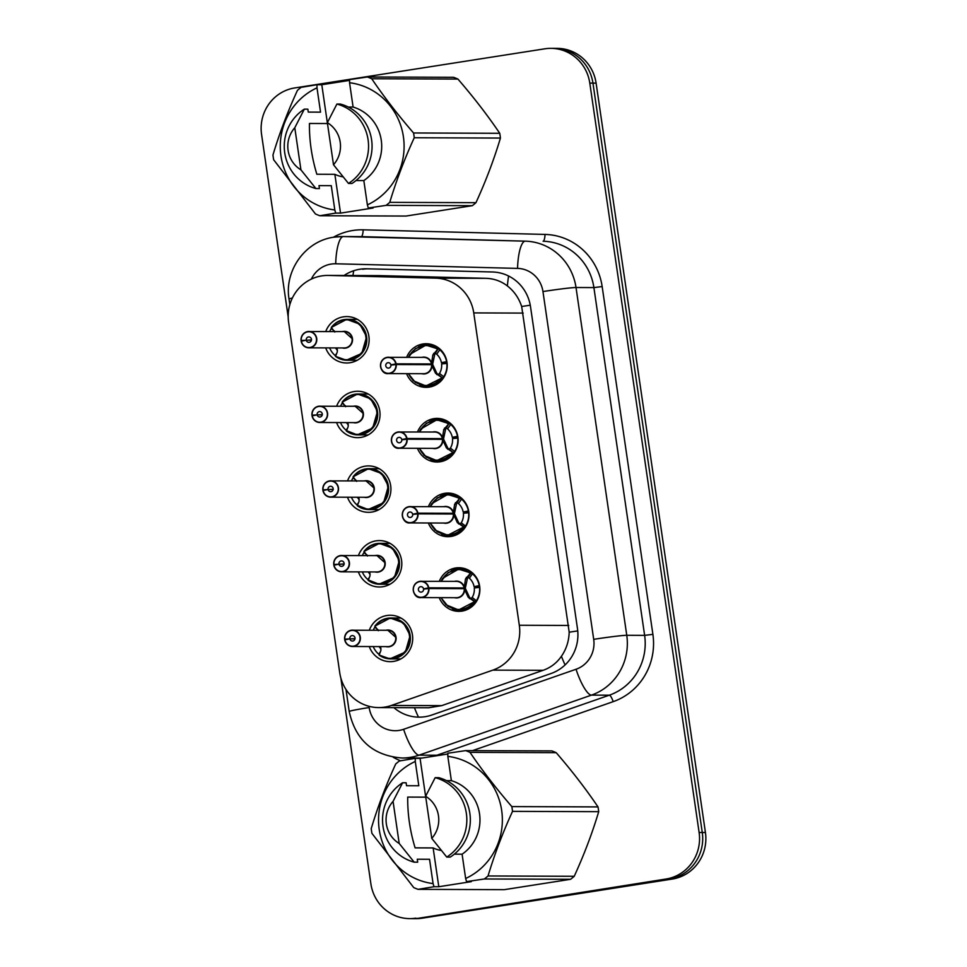 <?xml version="1.0" encoding="UTF-8"?>
<svg xmlns="http://www.w3.org/2000/svg" width="967" height="967" viewBox="0 0 967 967"><rect width="100%" height="100%" fill="white"/><g stroke="black" fill="none" stroke-linecap="round" stroke-linejoin="round"><path stroke-width="1.45" d="M439.308 581.288A21.806 21.081 90.2 0 1 455.675 567.98A21.806 21.081 90.2 0 1 458.902 567.738A21.806 21.081 90.2 0 1 479.837 587.948A21.806 21.081 90.2 0 1 461.96 611.108A21.806 21.081 90.2 0 1 458.745 611.349A21.806 21.081 90.2 0 1 439.248 597.654M428.417 506.623A21.806 21.081 90.2 0 1 444.784 493.315A21.806 21.081 90.2 0 1 448.011 493.061A21.806 21.081 90.2 0 1 468.947 513.284A21.806 21.081 90.2 0 1 451.069 536.443A21.806 21.081 90.2 0 1 447.842 536.685A21.806 21.081 90.2 0 1 428.357 522.978M417.526 431.959A21.806 21.081 90.2 0 1 433.893 418.638A21.806 21.081 90.2 0 1 437.108 418.397A21.806 21.081 90.2 0 1 458.056 438.607A21.806 21.081 90.2 0 1 440.178 461.779A21.806 21.081 90.2 0 1 436.951 462.021A21.806 21.081 90.2 0 1 417.466 448.313M406.636 357.294A21.806 21.081 90.2 0 1 422.99 343.974A21.806 21.081 90.2 0 1 426.217 343.732A21.806 21.081 90.2 0 1 447.165 363.943A21.806 21.081 90.2 0 1 429.288 387.102A21.806 21.081 90.2 0 1 426.06 387.356A21.806 21.081 90.2 0 1 406.575 373.649M369.334 630.194A23.196 22.422 90.2 0 1 386.933 615.508A23.196 22.422 90.2 0 1 390.366 615.254A23.196 22.422 90.2 0 1 412.643 636.757A23.196 22.422 90.2 0 1 393.629 661.392A23.196 22.422 90.2 0 1 390.197 661.658A23.196 22.422 90.2 0 1 369.273 646.548M358.443 555.529A23.196 22.422 90.2 0 1 376.042 540.843A23.196 22.422 90.2 0 1 379.475 540.589A23.196 22.422 90.2 0 1 401.752 562.081A23.196 22.422 90.2 0 1 382.739 586.727A23.196 22.422 90.2 0 1 379.306 586.981A23.196 22.422 90.2 0 1 358.382 571.884M347.552 480.865A23.196 22.422 90.2 0 1 365.151 466.179A23.196 22.422 90.2 0 1 368.584 465.913A23.196 22.422 90.2 0 1 390.861 487.416A23.196 22.422 90.2 0 1 371.848 512.063A23.196 22.422 90.2 0 1 368.415 512.317A23.196 22.422 90.2 0 1 347.491 497.219M336.649 406.2A23.196 22.422 90.2 0 1 354.26 391.514A23.196 22.422 90.2 0 1 357.693 391.248A23.196 22.422 90.2 0 1 379.971 412.752A23.196 22.422 90.2 0 1 360.957 437.386A23.196 22.422 90.2 0 1 357.524 437.652A23.196 22.422 90.2 0 1 336.601 422.555M325.758 331.524A23.196 22.422 90.2 0 1 343.37 316.85A23.196 22.422 90.2 0 1 346.802 316.584A23.196 22.422 90.2 0 1 369.08 338.087A23.196 22.422 90.2 0 1 350.054 362.722A23.196 22.422 90.2 0 1 346.633 362.988A23.196 22.422 90.2 0 1 325.698 347.89M378.665 707.578L428.744 707.759L441.714 705.632L543.14 670.312C550.767 667.568 556.859 662.891 561.416 656.279C566.324 649.171 568.91 641.145 569.188 632.2L521.672 306.503C518.856 298.017 514.093 291.164 507.385 285.954C501.16 281.143 494.016 278.593 485.954 278.327L378.979 275.619L327.849 275.426A40.892 39.514 -89.8 0 0 321.806 275.885A40.892 39.514 -89.8 0 0 288.625 322.422L339.743 672.802A40.892 39.514 -89.8 0 0 378.665 707.578A40.892 39.514 -89.8 0 0 391.405 705.451L492.844 670.131A40.892 39.514 -89.8 0 0 519.315 625.262L473.745 312.909A40.892 39.514 -89.8 0 0 435.658 278.145L328.683 275.438A40.892 39.514 -89.8 0 0 327.849 275.426M288.19 316.958L261.574 134.486A40.892 39.514 90.2 0 1 294.742 87.937L544.832 48.809A40.892 39.514 90.2 0 1 550.876 48.35A40.892 39.514 90.2 0 1 589.797 83.126L699.117 832.49A40.892 39.514 90.2 0 1 665.949 879.039L419.013 918.179A40.892 39.514 90.2 0 1 412.969 918.638A40.892 39.514 90.2 0 0 419.013 918.179L669.104 879.051L422.168 918.191A40.892 39.514 90.2 0 1 416.124 918.65L409.815 918.626A40.892 39.514 90.2 0 1 370.893 883.85L340.88 678.169M699.117 832.49L702.272 832.502A40.892 39.514 90.2 0 1 669.104 879.051A40.892 39.514 90.2 0 0 702.272 832.502L592.952 83.138L702.272 832.502L705.427 832.514A40.892 39.514 90.2 0 1 672.258 879.063L422.168 918.191M550.876 48.35L554.031 48.362A40.892 39.514 90.2 0 1 592.952 83.138A40.892 39.514 90.2 0 0 554.031 48.362L557.185 48.374A40.892 39.514 90.2 0 1 596.107 83.15L705.427 832.514M393.883 707.639A40.892 39.514 -89.8 0 0 419.086 717.151A40.892 39.514 -89.8 0 0 431.826 715.024L550.997 673.528A40.892 39.514 -89.8 0 0 577.48 628.647L530.52 306.744A40.892 39.514 -89.8 0 0 492.421 271.981L366.723 268.802A40.892 39.514 -89.8 0 0 365.901 268.79A40.892 39.514 -89.8 0 0 359.857 269.249A40.892 39.514 -89.8 0 0 344.095 275.486M415.858 918.167A40.892 39.514 90.2 0 1 409.815 918.626M362.661 269.261A40.892 39.514 90.2 0 1 367.375 268.814M301.257 340.481L301.075 340.517A8.183 7.905 90.2 0 1 308.957 331.463A8.183 7.905 90.2 0 1 310.105 347.733A8.183 7.905 90.2 0 1 301.172 341.218L301.366 341.17A7.905 7.639 -89.8 0 0 309.996 347.467A7.905 7.639 -89.8 0 0 316.414 338.462A7.905 7.639 -89.8 0 0 307.724 331.826A7.905 7.639 -89.8 0 0 301.257 340.481L311.483 339.961M335.513 356.376L335.513 356.376A20.452 19.763 -89.8 0 0 346.984 360.232A20.452 19.763 -89.8 0 0 350.018 360.002A20.452 19.763 -89.8 0 0 366.602 336.734A20.452 19.763 -89.8 0 0 347.141 319.34A20.452 19.763 -89.8 0 0 344.119 319.569A20.452 19.763 -89.8 0 0 335.464 323.232M329.687 331.548A20.452 19.763 90.2 0 1 331.234 328.587L331.645 327.462M335.585 347.927A14.989 14.493 -89.8 0 0 337.459 350.332M301.16 341.218C302.272 345.352 304.847 347.552 308.896 347.83L344.228 347.951A8.183 7.905 -89.8 0 0 352.073 338.547A8.183 7.905 -89.8 0 0 344.288 331.596L352.073 338.547M301.075 340.517L304.52 340.529M306.237 339.937A2.732 2.635 90.2 0 1 308.872 336.915A2.732 2.635 90.2 0 1 309.259 342.342A2.732 2.635 90.2 0 1 306.273 340.166L311.447 340.191M306.273 340.166L301.366 341.17M337.132 347.927L337.302 351.952L335.525 356.364L346.343 360.207L361.791 353.39L366.602 336.734L359.784 324.15L346.657 319.364L331.306 327.475L334.8 332.056M331.306 327.475L331.427 327.777A19.932 19.255 90.2 0 1 358.298 323.788A19.932 19.255 90.2 0 1 362.347 351.553A19.932 19.255 90.2 0 1 335.537 355.953L335.525 356.364M335.863 356.376L335.174 355.554A20.452 19.763 90.2 0 1 329.626 347.902M408.364 373.661L415.423 382.473L425.951 385.966L442.245 377.855L435.525 373.262L431.572 364.668L432.793 364.668L436.806 373.274L438.063 374.58L439.502 373.455A14.989 14.493 -89.8 0 0 441.605 363.955L447.117 363.374M396.119 363.834L395.781 363.882A7.905 7.639 -89.8 0 0 387.151 357.585A7.905 7.639 -89.8 0 0 380.732 366.59A7.905 7.639 -89.8 0 0 389.423 373.226A7.905 7.639 -89.8 0 0 395.89 364.559L396.216 364.535A8.183 7.905 90.2 0 1 388.323 373.588A8.183 7.905 90.2 0 1 387.175 357.319A8.183 7.905 90.2 0 1 396.119 363.834L431.475 363.955L432.853 354.889L438.027 348.966L425.939 345.122L415.472 348.579L408.412 357.294M428.03 364.656L431.439 363.955A8.183 7.905 -89.8 0 0 423.715 357.355L387.175 357.319C376.514 359.664 380.333 374.858 388.323 373.588L423.655 373.709A8.183 7.905 -89.8 0 0 431.548 364.668L431.572 364.668M433.663 353.366L435.307 353.378L438.027 348.966A20.452 19.763 -89.8 0 0 426.568 345.098A20.452 19.763 -89.8 0 0 423.546 345.328A20.452 19.763 -89.8 0 0 418.53 346.839M419.702 384.745A20.452 19.763 -89.8 0 0 426.423 385.99A20.452 19.763 -89.8 0 0 429.445 385.76A20.452 19.763 -89.8 0 0 442.257 377.867L438.402 374.58M446.839 363.374A20.452 19.763 90.2 0 1 443.72 376.755L442.608 377.867M447.032 362.685L441.411 362.661A14.989 14.493 -89.8 0 0 436.697 354.224L435.307 353.378M396.216 364.535L431.548 364.668M395.89 364.559L390.91 365.115A2.732 2.635 90.2 0 1 388.275 368.125A2.732 2.635 90.2 0 1 387.9 362.71A2.732 2.635 90.2 0 1 390.873 364.885L392.965 364.885M441.411 362.661L446.875 361.61M431.439 363.955L428.454 364.656M390.873 364.885L395.781 363.882M434.957 353.39L432.696 363.967M438.389 348.954L439.78 349.788A20.452 19.763 90.2 0 1 446.585 361.61M312.16 415.157L311.954 415.181A8.183 7.905 90.2 0 1 319.847 406.14A8.183 7.905 90.2 0 1 321.008 422.398A8.183 7.905 90.2 0 1 312.063 415.883L312.256 415.834A7.905 7.639 -89.8 0 0 320.887 422.132A7.905 7.639 -89.8 0 0 327.305 413.127A7.905 7.639 -89.8 0 0 318.614 406.491A7.905 7.639 -89.8 0 0 312.16 415.157L322.374 414.625M348.023 422.591L348.193 426.616L346.416 431.028A20.452 19.763 -89.8 0 0 357.887 434.896A20.452 19.763 -89.8 0 0 360.909 434.667A20.452 19.763 -89.8 0 0 377.493 411.398A20.452 19.763 -89.8 0 0 358.032 394.004A20.452 19.763 -89.8 0 0 355.01 394.234A20.452 19.763 -89.8 0 0 346.355 397.896M340.577 406.213A20.452 19.763 90.2 0 1 342.137 403.251L342.536 402.139M346.488 422.591A14.989 14.493 -89.8 0 0 348.362 425.009M312.051 415.883C313.163 420.029 315.738 422.228 319.787 422.494L355.119 422.615A8.183 7.905 -89.8 0 0 362.963 413.223A8.183 7.905 -89.8 0 0 355.179 406.261L362.963 413.223M355.179 406.261L318.639 406.225C314.118 407.373 311.882 410.359 311.954 415.181L315.411 415.194M317.128 414.601A2.732 2.635 90.2 0 1 319.763 411.591A2.732 2.635 90.2 0 1 320.15 417.007A2.732 2.635 90.2 0 1 317.164 414.843L322.337 414.855M317.164 414.843L312.256 415.834M342.197 402.139L342.318 402.441A19.932 19.255 90.2 0 1 369.189 398.452A19.932 19.255 90.2 0 1 373.238 426.217A19.932 19.255 90.2 0 1 346.44 430.617L357.234 434.872L372.694 428.055L377.493 411.398L370.687 398.815L357.548 394.028L342.197 402.139L345.69 406.72M346.754 431.052L346.065 430.218A20.452 19.763 90.2 0 1 340.517 422.567M323.051 489.822L322.845 489.846A8.183 7.905 90.2 0 1 330.75 480.804A8.183 7.905 90.2 0 1 331.899 497.062A8.183 7.905 90.2 0 1 322.954 490.559L323.147 490.499A7.905 7.639 -89.8 0 0 331.79 496.796A7.905 7.639 -89.8 0 0 338.196 487.803A7.905 7.639 -89.8 0 0 329.505 481.167A7.905 7.639 -89.8 0 0 323.051 489.822L333.264 489.29M358.926 497.256L359.083 501.281L357.307 505.717A20.452 19.763 -89.8 0 0 368.778 509.561A20.452 19.763 -89.8 0 0 371.799 509.331A20.452 19.763 -89.8 0 0 388.383 486.063A20.452 19.763 -89.8 0 0 368.923 468.669A20.452 19.763 -89.8 0 0 365.901 468.898A20.452 19.763 -89.8 0 0 357.246 472.573M351.468 480.877A20.452 19.763 90.2 0 1 353.028 477.916L353.438 476.804M357.379 497.256A14.989 14.493 -89.8 0 0 359.253 499.673M322.954 490.547C324.054 494.693 326.641 496.893 330.69 497.159L366.01 497.292A8.183 7.905 -89.8 0 0 373.854 487.888A8.183 7.905 -89.8 0 0 366.07 480.925L329.529 480.889C325.009 482.037 322.785 485.023 322.845 489.846L326.302 489.858M328.031 489.266A2.732 2.635 90.2 0 1 330.654 486.256A2.732 2.635 90.2 0 1 331.04 491.671A2.732 2.635 90.2 0 1 328.055 489.507L333.228 489.52M366.094 480.937L373.854 487.888M328.055 489.507L323.147 490.499M353.1 476.804L353.221 477.118A19.932 19.255 90.2 0 1 380.079 473.117A19.932 19.255 90.2 0 1 384.129 500.882A19.932 19.255 90.2 0 1 357.331 505.294L368.125 509.536L383.585 502.719L388.383 486.063L381.578 473.479L368.451 468.693L353.1 476.804L356.581 481.385M357.657 505.717L356.956 504.883A20.452 19.763 90.2 0 1 351.408 497.231M333.941 564.486L333.736 564.51A8.183 7.905 90.2 0 1 341.641 555.469A8.183 7.905 90.2 0 1 342.789 571.739A8.183 7.905 90.2 0 1 333.857 565.224L334.038 565.163A7.905 7.639 -89.8 0 0 342.681 571.461A7.905 7.639 -89.8 0 0 349.087 562.468A7.905 7.639 -89.8 0 0 340.396 555.832A7.905 7.639 -89.8 0 0 333.941 564.486L344.155 563.954M369.817 571.932L369.974 575.945L368.197 580.369A20.452 19.763 -89.8 0 0 379.668 584.237A20.452 19.763 -89.8 0 0 382.69 584.008A20.452 19.763 -89.8 0 0 399.274 560.727A20.452 19.763 -89.8 0 0 379.813 543.345A20.452 19.763 -89.8 0 0 376.792 543.575A20.452 19.763 -89.8 0 0 368.149 547.237M362.359 555.542A20.452 19.763 90.2 0 1 363.918 552.58L364.329 551.468M368.27 571.92A14.989 14.493 -89.8 0 0 370.143 574.338M333.845 565.224C334.945 569.358 337.531 571.557 341.581 571.823L376.912 571.956A8.183 7.905 -89.8 0 0 384.757 562.552A8.183 7.905 -89.8 0 0 376.973 555.602L340.42 555.566C335.9 556.702 333.675 559.688 333.736 564.51L337.193 564.523M338.921 563.942A2.732 2.635 90.2 0 1 341.544 560.92A2.732 2.635 90.2 0 1 341.931 566.348A2.732 2.635 90.2 0 1 338.958 564.172L344.119 564.196M376.985 555.602L384.757 562.552M338.958 564.172L334.038 565.163M363.991 551.48L364.112 551.782A19.932 19.255 90.2 0 1 390.97 547.781A19.932 19.255 90.2 0 1 395.019 575.558A19.932 19.255 90.2 0 1 368.222 579.958L379.016 584.213L394.476 577.396L399.274 560.727L392.469 548.144L379.342 543.357L363.991 551.48L367.472 556.049M368.197 580.381L379.016 584.213M368.548 580.381L367.847 579.547A20.452 19.763 90.2 0 1 362.299 571.896M344.832 639.151L344.627 639.187A8.183 7.905 90.2 0 1 352.532 630.133A8.183 7.905 90.2 0 1 353.68 646.403A8.183 7.905 90.2 0 1 344.748 639.888L344.929 639.84A7.905 7.639 -89.8 0 0 353.571 646.125A7.905 7.639 -89.8 0 0 359.99 637.132A7.905 7.639 -89.8 0 0 351.287 630.496A7.905 7.639 -89.8 0 0 344.832 639.151L355.046 638.619M380.708 646.597L380.865 650.622L379.1 655.034L389.906 658.878L379.088 655.046A20.452 19.763 -89.8 0 0 390.559 658.902A20.452 19.763 -89.8 0 0 393.581 658.672A20.452 19.763 -89.8 0 0 410.177 635.392A20.452 19.763 -89.8 0 0 390.704 618.01A20.452 19.763 -89.8 0 0 387.682 618.239A20.452 19.763 -89.8 0 0 379.04 621.902M373.25 630.206A20.452 19.763 90.2 0 1 374.809 627.245L375.22 626.133M379.161 646.585A14.989 14.493 -89.8 0 0 381.034 649.002M344.736 639.888C345.848 644.022 348.422 646.222 352.472 646.488L387.803 646.621A8.183 7.905 -89.8 0 0 395.648 637.217A8.183 7.905 -89.8 0 0 387.864 630.266L395.648 637.217M387.864 630.266L351.323 630.23C346.79 631.366 344.566 634.352 344.627 639.187L348.084 639.199M349.812 638.607A2.732 2.635 90.2 0 1 352.435 635.585A2.732 2.635 90.2 0 1 352.822 641.012A2.732 2.635 90.2 0 1 349.849 638.836L355.01 638.861M349.849 638.836L344.929 639.84M389.906 658.878L405.366 652.06L410.177 635.392L403.36 622.808L390.233 618.022L374.882 626.145L378.363 630.714M374.882 626.145L375.003 626.447A19.932 19.255 90.2 0 1 401.861 622.446A19.932 19.255 90.2 0 1 405.91 650.223A19.932 19.255 90.2 0 1 379.112 654.623L379.1 655.034M379.439 655.046L378.75 654.212A20.452 19.763 90.2 0 1 373.202 646.572M419.255 448.325L426.314 457.149L436.842 460.63L453.136 452.52L446.428 447.939L442.475 439.332L443.696 439.332L447.697 447.939L448.954 449.244L450.392 448.12A14.989 14.493 -89.8 0 0 452.496 438.619L458.007 438.039M407.01 438.498L406.684 438.547A7.905 7.639 -89.8 0 0 398.041 432.249A7.905 7.639 -89.8 0 0 391.623 441.254A7.905 7.639 -89.8 0 0 400.326 447.89A7.905 7.639 -89.8 0 0 406.781 439.236L407.107 439.199A8.183 7.905 90.2 0 1 399.226 448.253A8.183 7.905 90.2 0 1 398.066 431.983A8.183 7.905 90.2 0 1 407.01 438.498L442.366 438.631L443.744 429.566L448.93 423.631L436.83 419.787L426.362 423.244L419.303 431.971M444.554 428.043L446.21 428.043L448.93 423.631A20.452 19.763 -89.8 0 0 437.459 419.763A20.452 19.763 -89.8 0 0 434.437 419.992A20.452 19.763 -89.8 0 0 429.421 421.503M430.593 459.41A20.452 19.763 -89.8 0 0 437.314 460.655A20.452 19.763 -89.8 0 0 440.336 460.425A20.452 19.763 -89.8 0 0 453.148 452.532L449.292 449.244M457.729 438.039A20.452 19.763 90.2 0 1 454.611 451.42L453.499 452.532M457.935 437.35L452.302 437.326A14.989 14.493 -89.8 0 0 447.588 428.889L446.21 428.043M438.921 439.32L442.33 438.631A8.183 7.905 -89.8 0 0 434.606 432.019L398.066 431.983C387.404 434.328 391.224 449.522 399.226 448.253L434.546 448.374A8.183 7.905 -89.8 0 0 442.439 439.332L407.107 439.199M406.781 439.236L401.801 439.78A2.732 2.635 90.2 0 1 399.166 442.801A2.732 2.635 90.2 0 1 398.791 437.374A2.732 2.635 90.2 0 1 401.764 439.55L403.855 439.55M452.302 437.326L457.766 436.274M442.33 438.631L439.356 439.32M445.86 428.043L443.587 438.631M401.764 439.55L406.684 438.547M449.28 423.619L450.682 424.453A20.452 19.763 90.2 0 1 457.476 436.274M441.484 534.086A20.452 19.763 -89.8 0 0 448.204 535.319A20.452 19.763 -89.8 0 0 451.226 535.089A20.452 19.763 -89.8 0 0 464.039 527.196L457.318 522.603L453.366 513.997L454.587 513.997L458.588 522.603L459.845 523.909L461.283 522.784A14.989 14.493 -89.8 0 0 463.386 513.284L468.898 512.703M417.901 513.163L417.575 513.211A7.905 7.639 -89.8 0 0 408.932 506.926A7.905 7.639 -89.8 0 0 402.514 515.919A7.905 7.639 -89.8 0 0 411.217 522.555A7.905 7.639 -89.8 0 0 417.671 513.9L417.998 513.864A8.183 7.905 90.2 0 1 410.117 522.917A8.183 7.905 90.2 0 1 408.968 506.648A8.183 7.905 90.2 0 1 417.901 513.163L453.257 513.296L454.635 504.23L459.821 498.295L447.721 494.451L437.265 497.908L430.194 506.635M455.445 502.707L457.101 502.707L459.821 498.295A20.452 19.763 -89.8 0 0 448.35 494.427A20.452 19.763 -89.8 0 0 445.328 494.657A20.452 19.763 -89.8 0 0 440.311 496.168M468.632 512.703A20.452 19.763 90.2 0 1 465.502 526.084L447.733 535.295L435.041 530.085L430.097 522.99M468.826 512.014L463.193 511.99A14.989 14.493 -89.8 0 0 458.479 503.553L457.101 502.707M449.812 513.985L453.221 513.296A8.183 7.905 -89.8 0 0 445.509 506.684L408.956 506.648C398.295 508.993 402.115 524.199 410.117 522.917L445.449 523.05A8.183 7.905 -89.8 0 0 453.33 513.997L417.998 513.864M417.671 513.9L412.691 514.444A2.732 2.635 90.2 0 1 410.068 517.466A2.732 2.635 90.2 0 1 409.682 512.039A2.732 2.635 90.2 0 1 412.655 514.214L414.746 514.226M463.193 511.99L468.657 510.939M453.257 513.296L450.247 513.985M412.655 514.214L417.575 513.211M430.146 522.99L437.217 531.814L447.733 535.295M456.738 502.719L454.478 513.296M460.171 498.283L461.573 499.117A20.452 19.763 90.2 0 1 468.366 510.939M452.387 608.751A20.452 19.763 -89.8 0 0 459.095 609.996A20.452 19.763 -89.8 0 0 462.117 609.766A20.452 19.763 -89.8 0 0 474.942 601.861L468.209 597.268L464.257 588.661L465.478 588.673L469.478 597.268L470.724 598.573L472.174 597.461A14.989 14.493 -89.8 0 0 474.277 587.948L479.789 587.38M428.792 587.827L428.466 587.888A7.905 7.639 -89.8 0 0 419.823 581.59A7.905 7.639 -89.8 0 0 413.417 590.583A7.905 7.639 -89.8 0 0 422.108 597.219A7.905 7.639 -89.8 0 0 428.562 588.565L428.901 588.54A8.183 7.905 90.2 0 1 421.008 597.582A8.183 7.905 90.2 0 1 419.859 581.324A8.183 7.905 90.2 0 1 428.792 587.827L464.148 587.96L465.526 578.895L470.711 572.96L458.612 569.116L448.156 572.585L441.097 581.3L442.608 578.339L458.612 569.116M460.715 588.649L464.112 587.96A8.183 7.905 -89.8 0 0 456.4 581.36L419.859 581.324C409.186 583.657 413.006 598.863 421.008 597.582L456.339 597.715A8.183 7.905 -89.8 0 0 464.22 588.661L464.257 588.661M470.711 572.96L470.724 572.947A20.452 19.763 -89.8 0 0 459.24 569.092A20.452 19.763 -89.8 0 0 456.219 569.321A20.452 19.763 -89.8 0 0 451.202 570.832M479.523 587.368A20.452 19.763 90.2 0 1 476.393 600.749L458.624 609.972L445.932 604.75L440.988 597.654L448.108 606.478L458.624 609.972M466.348 577.372L467.992 577.372L471.074 572.947L472.464 573.782A20.452 19.763 90.2 0 1 479.257 585.615L479.547 585.615M479.717 586.679L474.096 586.655A14.989 14.493 -89.8 0 0 469.37 578.23L467.992 577.372M428.901 588.54L464.22 588.661M428.562 588.565L423.582 589.121A2.732 2.635 90.2 0 1 420.959 592.13A2.732 2.635 90.2 0 1 420.572 586.703A2.732 2.635 90.2 0 1 423.546 588.879L425.649 588.891M474.096 586.655L479.257 585.615M464.148 587.96L461.138 588.649M467.641 577.372L465.369 587.96M423.546 588.879L428.466 587.888M342.983 176.84A30.811 29.784 90.2 0 1 334.86 174.314L340.529 213.115L335.718 213.091L319.811 215.738L406.007 216.052L472.307 205.681L386.123 205.367L368.282 208.002L367.375 204.871A64.064 61.912 90.2 0 0 403.408 136.782A64.064 61.912 90.2 0 0 349.558 82.739L353.1 107.047A40.892 39.514 90.2 0 1 381.264 140.239A40.892 39.514 90.2 0 1 363.834 180.563L367.375 204.871M335.718 213.091L334.812 209.972A64.064 61.912 90.2 0 1 280.962 155.929A64.064 61.912 90.2 0 1 316.995 87.84L316.995 84.721L301.088 87.356A73.613 71.135 90.2 0 0 297.437 90.366C287.55 111.991 279.39 133.519 272.96 154.974A73.613 71.135 90.2 0 0 273.649 159.748L315.472 213.973A73.613 71.135 90.2 0 0 319.811 215.738M334.812 209.972L331.27 185.664L319.001 185.616L319.424 188.565L315.919 188.553A43.624 42.149 90.2 0 1 284.733 152.822A43.624 42.149 90.2 0 1 304.339 109.138L307.844 109.15L308.28 112.099L320.536 112.148L316.995 87.84M315.919 188.553L300.93 169.841A27.257 26.351 90.2 0 1 294.79 127.753L304.339 109.138M294.79 127.753L300.93 169.841M349.558 80.394L321.793 84.733L327.462 123.534L309.44 123.474C309.235 140.408 311.712 157.331 316.838 174.241L334.86 174.314M349.558 82.739L349.558 79.62L367.387 76.985L453.583 77.3A73.613 71.135 90.2 0 1 457.923 79.064L371.727 78.75C383.911 96.736 397.86 114.819 413.55 132.975L499.746 133.289C487.561 115.291 473.612 97.22 457.923 79.064M499.746 133.289A73.613 71.135 90.2 0 1 500.435 138.063L414.251 137.749C404.424 159.18 396.265 180.72 389.761 202.357L475.957 202.671C485.785 181.228 493.944 159.688 500.435 138.063M475.957 202.671A73.613 71.135 90.2 0 1 472.307 205.681M389.761 202.357A73.613 71.135 90.2 0 1 386.123 205.367M413.55 132.975A73.613 71.135 90.2 0 1 414.251 137.749M367.387 76.985A73.613 71.135 90.2 0 1 371.727 78.75M356.037 180.539L363.834 180.563M353.1 107.047L348.265 107.035M336.903 104.049L340.408 104.061A43.624 42.149 90.2 0 1 371.594 139.792A43.624 42.149 90.2 0 1 351.988 183.464L348.483 183.452A43.624 42.149 90.2 0 0 368.089 139.78A43.624 42.149 90.2 0 0 336.903 104.049L327.354 122.664A27.257 26.351 90.2 0 1 333.494 164.753L348.483 183.452M333.494 164.753L327.354 122.664M321.793 84.733L316.995 84.721M340.529 213.115L373.093 208.014L368.282 208.002M441.254 850.464A30.811 29.784 90.2 0 1 433.131 847.926L438.8 886.727L433.99 886.715L418.082 889.35L504.278 889.664L570.578 879.293L484.382 878.979L466.553 881.614L465.647 878.495A64.064 61.912 90.2 0 0 501.668 810.394A64.064 61.912 90.2 0 0 447.83 756.363L451.371 780.671A40.892 39.514 90.2 0 1 479.535 813.863A40.892 39.514 90.2 0 1 462.093 854.187L465.647 878.495M433.99 886.715L433.083 883.584A64.064 61.912 90.2 0 1 379.233 829.553A64.064 61.912 90.2 0 1 415.266 761.452L415.266 758.333L399.359 760.981A73.613 71.135 90.2 0 0 395.708 763.99C385.821 785.603 377.662 807.143 371.231 828.598A73.613 71.135 90.2 0 0 371.92 833.361L413.743 887.597A73.613 71.135 90.2 0 0 418.082 889.35M433.083 883.584L429.541 859.276L417.273 859.228L417.696 862.177L414.19 862.165A43.624 42.149 90.2 0 1 383.005 826.434A43.624 42.149 90.2 0 1 402.61 782.762L406.116 782.774L406.539 785.724L418.808 785.76L415.266 761.452M414.19 862.165L399.202 843.466A27.257 26.351 90.2 0 1 393.061 801.377L402.61 782.762M393.061 801.377L399.202 843.466M447.83 754.006L420.065 758.358L425.722 797.159L407.711 797.086C407.506 814.021 409.972 830.943 415.109 847.866L433.131 847.926M447.83 756.363L447.83 753.245L465.659 750.61L551.855 750.912A73.613 71.135 90.2 0 1 556.194 752.677L469.998 752.362C482.182 770.361 496.131 788.431 511.821 806.599L598.017 806.913C585.833 788.915 571.884 770.832 556.194 752.677M598.017 806.913A73.613 71.135 90.2 0 1 598.706 811.676L512.522 811.361C502.695 832.805 494.536 854.344 488.033 875.969L574.229 876.283C584.044 854.84 592.215 833.312 598.706 811.676M574.229 876.283A73.613 71.135 90.2 0 1 570.578 879.293M488.033 875.969A73.613 71.135 90.2 0 1 484.382 878.979M511.821 806.599A73.613 71.135 90.2 0 1 512.522 811.361M465.659 750.61A73.613 71.135 90.2 0 1 469.998 752.362M454.309 854.151L462.093 854.187M451.371 780.671L446.536 780.647M435.174 777.661L438.68 777.673A43.624 42.149 90.2 0 1 469.865 813.404A43.624 42.149 90.2 0 1 450.259 857.088L446.754 857.076A43.624 42.149 90.2 0 0 466.36 813.392A43.624 42.149 90.2 0 0 435.174 777.661L425.625 796.276A27.257 26.351 90.2 0 1 431.765 838.365L446.754 857.076M431.765 838.365L425.625 796.276M420.065 758.358L415.266 758.333M438.8 886.727L471.352 881.638L466.553 881.614M378.979 275.619L328.683 275.438M418.481 717.151A40.892 9.948 -109.2 0 1 414.432 707.711M530.267 305.209A40.892 1.608 171.7 0 0 521.672 306.503M507.385 285.954A40.892 10.516 -88.5 0 1 508.594 276.018M577.746 630.919A40.892 1.608 171.7 0 0 569.188 632.2M352.979 275.51A40.892 10.516 -88.5 0 1 353.704 270.736M565.079 664.933A40.892 9.948 -109.2 0 1 561.416 656.279M485.954 278.327L435.658 278.145M523.195 313.09L473.745 312.909M568.765 625.444L519.315 625.262M543.14 670.312L492.844 670.131M441.714 705.632L391.405 705.451M596.107 83.15L589.797 83.126M672.258 879.063L665.949 879.039M368.995 706.297L369.164 707.53A27.257 26.351 -89.8 0 0 399.153 730.411A27.257 26.351 -89.8 0 0 403.614 729.299L576.042 669.261A27.257 26.351 -89.8 0 0 593.702 639.344L542.958 291.563A27.257 26.351 -89.8 0 0 517.563 268.391L335.706 263.786A27.257 26.351 -89.8 0 0 331.125 264.088A27.257 26.351 -89.8 0 0 311.386 279.076M334.195 237.157A54.527 52.689 90.2 0 1 342.258 236.54L333.917 237.181C305.439 240.916 284.141 270.591 289.036 299.081A27.257 1.076 -8.3 0 1 292.336 298.066M335.706 263.786A27.257 7.011 -88.5 0 1 343.37 236.552L361.247 236.625A54.527 52.689 -89.8 0 0 360.135 236.613L342.258 236.54A54.527 52.689 90.2 0 1 343.37 236.552L525.226 241.158A54.527 52.689 90.2 0 1 576.018 287.513L626.761 635.295A54.527 52.689 90.2 0 1 591.453 695.128L419.025 755.167A54.527 52.689 90.2 0 1 410.093 757.391A54.527 52.689 90.2 0 1 402.03 758.007L419.908 758.068A54.527 52.689 -89.8 0 0 422.095 758.031M433.736 756.218A54.527 52.689 -89.8 0 0 436.903 755.227L419.025 755.167A27.257 6.636 -109.2 0 1 403.614 729.299M333.361 237.266A61.344 59.277 90.2 0 1 352.846 230.484A61.344 59.277 90.2 0 1 363.157 229.82L545.013 234.425A61.344 59.277 90.2 0 1 602.163 286.57L652.894 634.352A61.344 59.277 90.2 0 1 613.175 701.655L472.525 750.634M400.507 760.787A61.344 59.277 90.2 0 1 393.134 757.221M517.563 268.391A27.257 7.011 -88.5 0 1 525.226 241.158L361.247 236.625A6.817 1.753 91.5 0 0 363.157 229.82M542.958 291.563A27.257 1.076 -8.3 0 1 576.018 287.513L593.895 287.586A54.527 52.689 -89.8 0 0 543.103 241.23A6.817 1.753 91.5 0 0 545.013 234.425M576.042 669.261A27.257 6.636 -109.2 0 0 591.453 695.128L609.319 695.188A54.527 52.689 -89.8 0 0 644.626 635.367L593.895 287.586L602.163 286.57M437.616 755.602A6.817 1.656 70.8 0 0 436.903 755.227L609.319 695.188A6.817 1.656 70.8 0 1 613.175 701.655M593.702 639.344A27.257 1.076 -8.3 0 1 626.761 635.295L644.626 635.367L652.894 634.352M345.993 689.471L349.208 711.494A27.257 1.076 -8.3 0 1 369.164 707.53M342.463 331.584A8.425 8.147 90.2 0 1 352.544 339.804A8.425 8.147 90.2 0 1 342.415 347.951M334.473 331.113L331.234 328.587M335.174 355.554L336.649 353.426M431.971 365.526A8.425 8.147 90.2 0 1 421.83 373.709M421.89 357.343A8.425 8.147 90.2 0 1 431.608 363.048M441.593 377.553A19.932 19.267 90.2 0 1 408.618 373.661M408.678 357.294A19.932 19.267 90.2 0 1 437.483 349.377M439.502 373.455L443.72 376.755M436.758 374.567L438.063 374.58M435.525 373.262L436.806 373.274M432.853 354.889L434.123 354.901M439.78 349.788L436.697 354.224M353.354 406.261A8.425 8.147 90.2 0 1 363.435 414.468A8.425 8.147 90.2 0 1 353.306 422.615M345.376 405.777L342.137 403.251M346.065 430.218L347.54 428.091M364.245 480.925A8.425 8.147 90.2 0 1 374.326 489.133A8.425 8.147 90.2 0 1 364.196 497.28M356.267 480.442L353.028 477.916M356.956 504.883L358.443 502.755M375.148 555.59A8.425 8.147 90.2 0 1 385.217 563.797A8.425 8.147 90.2 0 1 375.087 571.944M367.158 555.118L363.918 552.58M367.847 579.547L369.334 577.42M386.038 630.254A8.425 8.147 90.2 0 1 396.119 638.474A8.425 8.147 90.2 0 1 385.978 646.609M378.049 629.783L374.809 627.245M378.75 654.212L380.224 652.084M442.862 440.19A8.425 8.147 90.2 0 1 432.72 448.374M432.781 432.019A8.425 8.147 90.2 0 1 442.499 437.713M452.483 452.218A19.932 19.267 90.2 0 1 419.509 448.325M419.569 431.971A19.932 19.267 90.2 0 1 448.374 424.042M450.392 448.12L454.611 451.42M447.648 449.244L448.954 449.244M446.428 447.939L447.697 447.939M443.744 429.566L445.013 429.566M450.682 424.453L447.588 428.889M453.753 514.867A8.425 8.147 90.2 0 1 443.611 523.038M443.672 506.684A8.425 8.147 90.2 0 1 453.39 512.377M463.374 526.882A19.932 19.267 90.2 0 1 430.4 522.99M430.46 506.635A19.932 19.267 90.2 0 1 459.265 498.706M461.283 522.784L465.502 526.084M464.39 527.196L460.195 523.909M458.539 523.909L459.845 523.909M457.318 522.603L458.588 522.603M454.635 504.23L455.904 504.23M461.573 499.117L458.479 503.553M464.643 589.532A8.425 8.147 90.2 0 1 454.502 597.703M454.563 581.348A8.425 8.147 90.2 0 1 464.281 587.054M474.265 601.547A19.932 19.267 90.2 0 1 441.29 597.654M441.351 581.3A19.932 19.267 90.2 0 1 470.155 573.371M472.174 597.461L476.393 600.749M475.293 601.861L471.086 598.585M469.442 598.573L470.736 598.573M468.209 597.268L469.478 597.268M465.526 578.895L466.795 578.895M472.464 573.782L469.37 578.23M349.208 711.494C355.505 740.13 373.117 755.638 402.03 758.007M289.036 299.081L289.846 304.593M344.288 331.596L307.748 331.56C303.227 332.708 300.991 335.694 301.063 340.517M347.141 319.34L357.379 319.376M346.657 319.352C340.36 319.618 335.223 322.325 331.27 327.499M335.489 356.352L346.343 360.207M346.984 360.232L357.234 360.268M426.423 385.99L433.397 386.014M425.951 385.978L413.26 380.756L408.316 373.661M408.376 357.294L409.935 354.333L425.939 345.11M426.568 345.098L433.554 345.122M358.032 394.004L368.282 394.04M357.548 394.016C351.251 394.282 346.113 397.002 342.161 402.163M346.379 431.016L357.234 434.872M357.887 434.896L368.125 434.932M368.923 468.669L379.173 468.705M368.439 468.681C362.142 468.947 357.004 471.666 353.052 476.828M357.27 505.681L368.125 509.536M368.778 509.561L379.016 509.597M379.813 543.345L390.064 543.381M379.342 543.357C373.032 543.611 367.907 546.331 363.943 551.492M379.668 584.237L389.919 584.273M390.704 618.01L400.954 618.046M390.233 618.022C383.923 618.288 378.798 620.995 374.833 626.157M390.559 658.902L400.809 658.938M437.314 460.655L444.3 460.679M436.842 460.643L424.15 455.421L419.207 448.325M419.267 431.971L420.826 428.997L436.83 419.787M437.459 419.763L444.445 419.787M448.204 535.319L455.191 535.343M430.158 506.635L431.717 503.674L447.721 494.451M448.35 494.427L455.336 494.451M459.095 609.996L466.082 610.02M459.24 569.092L466.227 569.128"/></g></svg>
